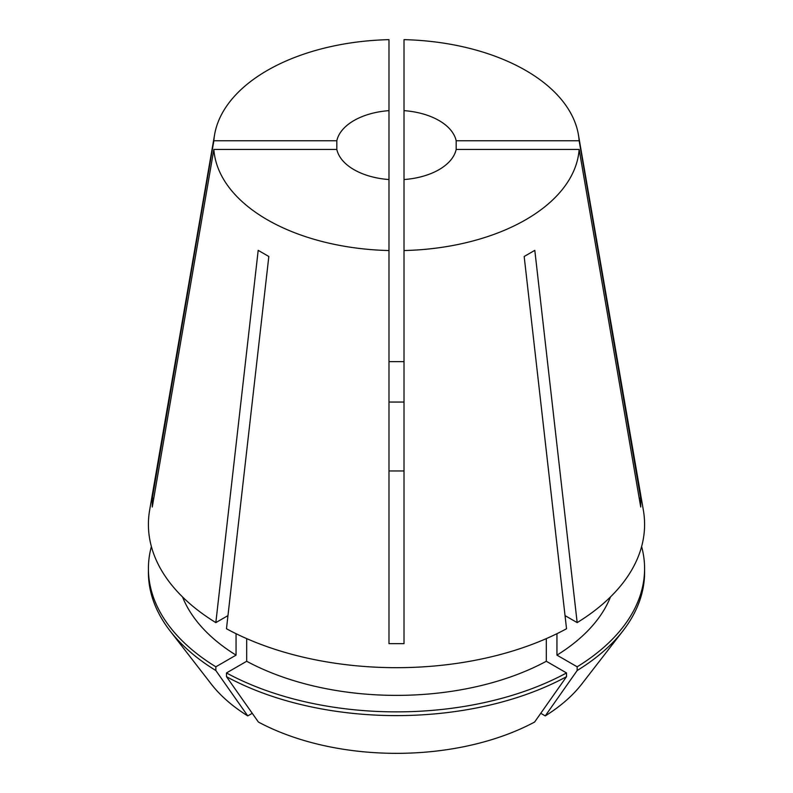 <?xml version="1.0" encoding="UTF-8"?>
<svg xmlns="http://www.w3.org/2000/svg" width="793" height="793" viewBox="0 0 793 793"><rect width="100%" height="100%" fill="white"/><g stroke="black" fill="none" stroke-linecap="round" stroke-linejoin="round"><path stroke-width="1.19" d="M336.827 149.441A60.139 34.723 0 0 0 353.975 169.652A60.139 34.723 0 0 0 388.986 179.545L388.986 110.643A60.139 34.723 0 0 0 336.827 140.757L336.827 149.441L213.862 149.441A182.796 105.538 0 0 0 267.241 219.72A182.796 105.538 0 0 0 388.986 250.548L388.986 643.668L404.014 643.668L404.014 250.548A182.796 105.538 0 0 0 579.138 149.441L456.173 149.441L456.173 140.757A60.139 34.723 0 0 0 439.025 120.546A60.139 34.723 0 0 0 404.014 110.643L404.014 179.545A60.139 34.723 0 0 0 456.173 149.441M388.986 402.051L404.014 402.051M388.986 110.643L388.986 39.65A182.796 105.538 0 0 0 214.606 134.612L149.639 510.206A248.09 143.236 0 0 0 215.835 622.614L258.191 250.35L268.827 256.486L226.471 628.75A248.09 143.236 0 0 0 566.529 628.75L524.173 256.486L534.809 250.35L577.165 622.614A248.09 143.236 0 0 0 643.361 510.206L578.394 134.612A182.796 105.538 0 0 0 525.759 70.468A182.796 105.538 0 0 0 404.014 39.65L404.014 110.643M639.198 498.143A375.892 306.911 180 0 0 640.724 498.321L579.138 140.757A182.796 105.538 0 0 0 578.394 134.612M640.724 498.321L640.724 507.005L579.138 149.441M153.802 498.143A375.892 306.911 -0 0 1 152.276 498.321L152.276 507.005L213.862 149.441M152.276 498.321L213.862 140.757A182.796 105.538 0 0 1 214.606 134.612M388.986 361.658L404.014 361.658M404.014 470.953L388.986 470.953M336.827 140.757L213.862 140.757M388.986 179.545L388.986 250.548M579.138 140.757L456.173 140.757M404.014 179.545L404.014 250.548M565.032 615.606L577.165 622.614M227.968 615.606L215.835 622.614M226.471 676.677A248.09 143.236 0 0 0 566.529 676.677L534.611 722.036A202.978 117.186 0 0 1 258.389 722.036L226.471 676.677L226.471 672.94L246.682 661.273L246.682 638.613M246.682 661.273A219.522 126.741 0 0 0 546.318 661.273L546.318 638.613M540.757 713.303L545.247 715.901L577.155 670.531L577.155 666.804L556.944 655.137L556.944 633.696M556.944 655.137A219.522 126.741 0 0 0 610.481 596.921M182.519 596.921A219.522 126.741 0 0 0 236.056 655.137L236.056 633.696M226.471 672.94A248.09 143.236 0 0 0 566.529 672.94L546.318 661.273M577.155 666.804A248.09 143.236 0 0 0 644.59 568.64A248.09 143.236 0 0 0 641.616 546.555M151.384 546.555A248.09 143.236 0 0 0 148.41 568.64A248.09 143.236 0 0 0 215.845 666.804L236.056 655.137M566.529 676.677L566.529 672.94M577.155 670.531A248.09 143.236 0 0 0 622.971 630.841A248.09 143.236 0 0 0 644.59 572.368L644.59 568.64M148.41 568.64L148.41 572.368A248.09 143.236 0 0 0 170.029 630.841A248.09 143.236 0 0 0 215.845 670.531L215.845 666.804M545.247 715.901A202.978 117.186 0 0 0 581.794 684.002L622.971 630.841M170.029 630.841L211.206 684.002A202.978 117.186 0 0 0 247.753 715.901L215.845 670.531M252.243 713.303L247.753 715.901M404.014 642.429L404.014 643.668"/></g></svg>
